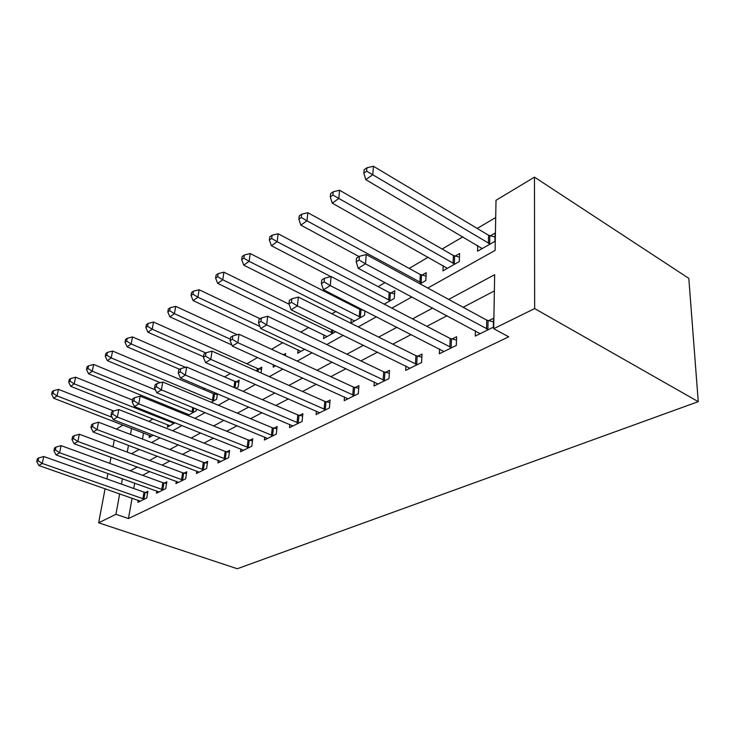 <?xml version="1.0" encoding="UTF-8"?>
<svg xmlns="http://www.w3.org/2000/svg" width="735" height="735" viewBox="0 0 735 735"><rect width="100%" height="100%" fill="white"/><g stroke="black" fill="none" stroke-linecap="round" stroke-linejoin="round"><path stroke-width="1.1" d="M427.807 288.046L495.105 250.415L496.015 200.297L534.464 177.126L688.814 278.372L698.25 401.659L237.276 568.743L98.655 522.805L115.946 514.307L128.478 518.552L508.703 336.823L493.69 328.701L494.664 274.679L448.699 299.421M116.415 429.056L123.067 425.05M495.702 217.551L477.199 228.429M462.931 236.817L442.121 249.036M428.239 257.204L409.174 268.404M385.03 282.598L378.148 286.641M349.897 303.243L348.904 303.831M336.042 311.392L331.926 313.799M308.718 327.442L300.79 332.101M282.883 342.629L271.573 349.281M257.526 357.532L246.877 363.788M230.422 373.463L224.552 376.908M204.89 388.466L203.319 389.394M172.128 407.723L170.722 408.55M153.073 418.922L148.874 421.385M143.536 432.961L142.471 439.043M149.508 435.267L149.122 437.518L153.284 435.157M167.81 424.756L167.424 427.136L175.086 422.79M187.912 415.514L196.098 410.865L196.383 409.009M186.773 415.054L186.975 413.75M211.248 402.275L216.65 399.206L217.441 393.776M216.274 393.289L214.896 394.079M235.935 388.264L238.223 386.968L239.151 380.151L236.293 381.796M261.044 372.976L261.779 367.151L258.775 368.878M273.457 364.753L273.163 367.151L275.643 365.745M285.345 355.639L285.603 353.471L283.398 354.739M298.079 349.75L297.693 353.232L304.74 349.235M323.933 334.811L323.565 338.559L335.73 331.66M351.247 319.008L350.898 323.051L364.569 315.297L364.918 310.905M362.153 309.499L361.436 309.913M384.212 304.152L394.291 298.438L394.796 290.748L390.845 293.017M420.043 283.829L425.804 280.559L426.208 272.703L422.019 275.111M443.187 265.629L442.957 270.829L459.292 261.559L459.577 253.538L455.112 256.102M477.695 245.499L477.539 251.214L494.931 241.346L495.078 233.151L490.328 235.871M494.37 290.922L463.16 307.285M447.1 315.701L426.833 326.322M411.205 334.517L392.812 344.155M377.588 352.138L360.876 360.894M346.047 368.667L330.842 376.642M316.381 384.212L302.544 391.47M288.442 398.866L275.846 405.463M262.073 412.684L250.598 418.702M237.148 425.749L226.692 431.224M213.554 438.115L204.036 443.104M191.183 449.838L182.519 454.386M169.95 460.964L162.058 465.108M149.765 471.548L142.59 475.315M134.716 483.115L133.77 488.499M132.07 498.155L128.478 518.552M138.253 500.324L137.904 502.354L146.715 498.008L147.854 491.292L145.447 492.496M156.84 491.044L156.491 493.194L165.724 488.637L166.827 481.792L164.309 483.051M176.326 481.306L175.968 483.584L185.661 478.816L186.736 471.824L184.09 473.156M196.787 471.08L196.42 473.505L206.608 468.489L207.637 461.369L204.863 462.756M218.277 460.33L217.918 462.912L228.631 457.639L229.614 450.362L226.692 451.823M240.896 449.002L240.529 451.768L251.811 446.209L252.748 438.786L249.67 440.32M264.719 437.068L264.361 440.026L276.259 434.155L277.141 426.576L273.889 428.202M289.856 424.453L289.507 427.632L302.076 421.44L302.884 413.686L299.457 415.404M316.417 411.113L316.078 414.54L329.372 407.98L330.116 400.06L326.478 401.87M344.522 396.973L344.2 400.676L358.294 393.73L358.937 385.627L355.088 387.547M374.308 381.961L374.014 385.985L388.971 378.617L389.522 370.321L385.434 372.36M405.931 366.002L405.674 370.385L421.578 362.539L422.019 354.05L417.673 356.227M439.567 348.978L439.355 353.783L456.306 345.422L456.619 336.731L451.988 339.046M475.407 330.805L475.269 336.079L493.36 327.167L493.525 318.255L488.582 320.726M493.69 328.701L534.648 308.571L698.25 401.659M534.648 308.571L534.464 177.126M131.565 453.725L139.282 449.407M151.585 442.534L160.065 437.784M172.651 430.747L181.977 425.528M194.858 418.325L205.111 412.592M218.304 405.215L229.568 398.912M243.092 391.351L255.477 384.433M269.341 376.669L282.957 369.062M297.188 361.106L312.154 352.726M326.772 344.55L343.254 335.335M358.276 326.937L376.439 316.776M391.874 308.14L411.912 296.94M131.574 428.34L130.463 434.44M128.487 445.337L127.256 452.117M114.274 439.98L112.988 446.788M111.003 457.308L109.855 463.399M107.944 473.515L106.924 478.954M105.087 488.711L98.655 522.805M122.423 478.705L121.44 484.117M119.676 493.819L115.946 514.307M432.713 308.029L412.537 318.889M396.983 327.259L378.672 337.108M363.54 345.257L346.911 354.206M332.174 362.144L317.061 370.275M302.691 378.01L288.947 385.406M274.936 392.949L262.423 399.684M248.752 407.043L237.359 413.171M224.01 420.356L213.637 425.933M200.609 432.952L191.164 438.032M178.421 444.895L169.822 449.517M157.373 456.224L149.545 460.432M137.362 466.991L130.251 470.823M142.875 498.844L144.023 492.147L43.769 456.508L42.253 463.454L144.308 499.194M38.091 460.726L38.707 457.951L37.366 458.796L36.75 461.571L38.091 460.726L42.253 463.454L38.881 465.54L140.275 501.178M144.023 492.147L147.579 492.9M43.769 456.508L38.707 457.951M36.75 461.571L38.881 465.54M113.603 410.975L58.46 389.366L57.036 395.899L53.692 398.241L151.456 436.195M112.078 417.278L57.036 395.899L52.993 393.298L53.563 390.68L52.24 391.626L51.661 394.236L52.993 393.298M53.692 398.241L51.661 394.236M53.563 390.68L58.46 389.366M161.737 489.519L162.858 482.693L61.115 445.649L59.608 452.732L163.198 489.887M55.336 449.949L55.943 447.11L54.528 448.001L53.921 450.831L55.336 449.949L59.608 452.732L56.071 454.919L158.971 491.963M162.858 482.693L166.56 483.492M61.115 445.649L55.943 447.11M53.921 450.831L56.071 454.919M181.527 479.744L182.611 472.77L79.343 434.238L77.864 441.469L183.015 480.12M73.463 438.611L74.06 435.717L72.581 436.654L71.984 439.539L73.463 438.611L77.864 441.469L74.143 443.765L178.577 482.307M182.611 472.77L186.46 473.616M79.343 434.238L74.06 435.717M71.984 439.539L74.143 443.765M202.309 469.472L203.356 462.361L98.545 422.212L97.084 429.598L203.815 469.867M92.555 426.667L93.143 423.718L91.581 424.701L90.993 427.651L92.555 426.667L97.084 429.598L93.161 432.015L199.157 472.164M203.356 462.361L207.362 463.252M98.545 422.212L93.143 423.718M90.993 427.651L93.161 432.015M132.53 400.06L75.622 377.211L74.217 383.863L70.716 386.325L169.868 425.749M174.02 423.388L74.217 383.863L70.064 381.208L70.633 378.543L69.237 379.536L68.667 382.191L70.064 381.208M70.716 386.325L68.667 382.191M70.633 378.543L75.622 377.211M155.48 389.908L93.648 364.45L92.252 371.23L88.577 373.812L189.143 414.816M193.498 412.344L92.252 371.23L87.989 368.511L88.549 365.8L87.079 366.838L86.519 369.549L87.989 368.511M88.577 373.812L86.519 369.549M88.549 365.8L93.648 364.45M217.321 394.594L213.444 393.666L112.584 351.036L111.215 357.945L107.347 360.655L160.248 382.696M213.922 400.759L111.215 357.945L106.832 355.161L107.383 352.396L105.84 353.498L105.289 356.254L106.832 355.161M107.347 360.655L105.289 356.254M107.383 352.396L112.584 351.036M224.157 458.677L225.158 451.419L118.776 409.542L117.352 417.076L225.7 459.081M112.685 414.081L113.263 411.067L111.619 412.105L111.04 415.119L112.685 414.081L117.352 417.076L113.208 419.639L220.794 461.497M225.158 451.419L229.348 452.356M118.776 409.542L113.263 411.067M111.04 415.119L113.208 419.639M238.857 382.338L234.805 381.364L132.511 336.924L131.179 343.962L127.109 346.819L179.662 369.319M185.496 367.344L131.179 343.962L126.659 341.113L127.201 338.302L125.575 339.451L125.042 342.271L126.659 341.113M127.109 346.819L125.042 342.271M127.201 338.302L132.511 336.924M247.162 447.312L248.108 439.897L140.146 396.165L138.75 403.864L248.724 447.734M133.945 400.796L134.505 397.708L132.759 398.811L132.199 401.88L133.945 400.796L138.75 403.864L134.376 406.565L243.561 450.279M248.108 439.897L252.482 440.899M140.146 396.165L134.505 397.708M132.199 401.88L134.376 406.565M271.408 435.322L272.299 427.761L162.729 382.016L161.388 389.89L273.007 435.763M156.417 386.739L156.968 383.587L155.122 384.745L154.571 387.896L156.417 386.739L161.388 389.89L156.757 392.747L267.558 438.446M272.299 427.761L276.884 428.817M162.729 382.016L156.968 383.587M154.571 387.896L156.757 392.747M297.004 422.68L297.831 414.944L186.653 367.031L185.358 375.08L298.64 423.13M180.231 371.855L180.755 368.63L178.798 369.861L178.274 373.077L180.231 371.855L185.358 375.08L180.452 378.112L292.879 425.969M297.831 414.944L302.636 416.074M186.653 367.031L180.755 368.63M178.274 373.077L180.452 378.112M324.071 409.303L324.824 401.393L212.038 351.137L210.798 359.369L325.734 409.781M205.488 356.052L205.993 352.763L203.917 354.068L203.411 357.357L205.488 356.052L210.798 359.369L205.589 362.585L319.651 412.776M324.824 401.393L329.877 402.605M212.038 351.137L205.993 352.763M203.411 357.357L205.589 362.585M352.736 395.136L353.397 387.051L239.004 334.25L237.837 342.675L354.435 395.632M232.343 339.267L232.82 335.895L230.615 337.282L230.138 340.645L232.343 339.267L237.837 342.675L232.297 346.093L347.986 398.811M353.397 387.051L358.726 388.346M239.004 334.25L232.82 335.895M230.138 340.645L232.297 346.093M261.495 369.466L257.259 368.437L153.514 322.04L152.219 329.225L147.919 332.238L203.512 356.723M205.726 352.929L152.219 329.225L147.57 326.312L148.093 323.437L146.384 324.659L145.852 327.525L147.57 326.312M147.919 332.238L145.852 327.525M148.093 323.437L153.514 322.04M237.249 334.719L175.683 306.339L174.434 313.67L169.895 316.849L231.847 344.963M230.34 339.202L174.434 313.67L169.629 310.685L170.143 307.754L168.333 309.04L167.819 311.962L169.629 310.685M169.895 316.849L167.819 311.962M170.143 307.754L175.683 306.339M260.089 318.751L199.111 289.746L197.908 297.225L193.103 300.587L300.983 351.367M259.951 326.469L197.908 297.225L192.956 294.165L193.443 291.17L191.532 292.539L191.045 295.516L192.956 294.165M193.103 300.587L191.045 295.516M193.443 291.17L199.111 289.746M289.075 304.226L223.918 272.18L222.769 279.805L217.679 283.37L327.038 336.584M332.955 333.231L222.769 279.805L217.652 276.672L218.12 273.622L216.09 275.065L215.621 278.115L217.652 276.672M217.679 283.37L215.621 278.115M218.12 273.622L223.918 272.18M364.257 310.565L359.81 309.389L250.212 253.547L249.128 261.338L243.735 265.124L354.564 320.974M360.821 317.419L249.128 261.338L243.845 258.123L244.286 255.008L242.127 256.543L241.686 259.648L243.845 258.123M243.735 265.124L241.686 259.648M244.286 255.008L250.212 253.547M383.137 380.114L383.707 371.837L267.724 316.261L266.64 324.888L384.874 380.629M260.943 321.379L261.394 317.933L259.032 319.413L258.591 322.858L260.943 321.379L266.64 324.888L260.732 328.536L378.029 384.01M383.707 371.837L389.329 373.224M267.724 316.261L261.394 317.933M258.591 322.858L260.732 328.536M394.585 293.908L389.183 292.475L278.152 233.767L277.141 241.723L271.399 245.738L330.814 276.636M390.322 300.688L277.141 241.723L271.665 238.416L272.079 235.237L269.791 236.863L269.377 240.042L271.665 238.416M271.399 245.738L269.377 240.042M272.079 235.237L278.152 233.767M415.45 364.147L415.909 355.676L298.373 297.069L297.372 305.907L417.223 364.689M291.464 302.296L291.868 298.768L289.36 300.349L288.947 303.867L291.464 302.296L297.372 305.907L291.06 309.802L409.937 368.281M415.909 355.676L421.853 357.173M298.373 297.069L291.868 298.768M288.947 303.867L291.06 309.802M426.034 276.094L420.319 274.541L307.873 212.709L306.964 220.831L300.845 225.121L359.002 256.552M421.596 282.947L306.964 220.831L301.286 217.441L301.662 214.188L299.228 215.925L298.842 219.168L301.286 217.441M300.845 225.121L298.842 219.168M301.662 214.188L307.873 212.709M449.857 347.14L450.188 338.467L331.136 276.553L330.254 285.603L451.658 347.719M324.107 281.891L324.475 278.271L321.783 279.962L321.406 283.572L324.107 281.891L330.254 285.603L323.492 289.774L443.903 351.541M450.188 338.467L456.49 340.094M331.136 276.553L324.475 278.271M321.406 283.572L323.492 289.774M459.448 257.176L453.394 255.495L339.579 190.255L338.762 198.551L332.238 203.126L447.339 268.339M454.818 264.104L332.872 195.069L333.212 191.752L330.612 193.599L330.272 196.916L332.872 195.069M332.238 203.126L330.272 196.916M333.212 191.752L339.579 190.255M486.561 329.004L486.745 320.12L366.25 254.558L365.497 263.837L488.398 329.611M359.093 260.006L359.415 256.294L356.521 258.114L356.209 261.816L359.093 260.006L365.497 263.837L358.248 268.312L480.12 333.69M486.745 320.12L493.461 321.884M366.25 254.558L359.415 256.294M356.209 261.816L358.248 268.312M495.004 237.065L488.573 235.237L373.454 166.257L372.764 174.737L365.773 179.634L482.206 248.568M490.162 244.048L366.636 171.154L366.93 167.764L364.147 169.739L363.853 173.129L366.636 171.154M365.773 179.634L363.853 173.129M366.93 167.764L373.454 166.257M143.913 499.12L145.061 492.422M162.793 489.804L163.914 482.978M182.602 480.038L183.686 473.074M203.402 469.784L204.44 462.673M173.809 422.276L173.635 423.314M172.798 421.872L172.615 423.011M193.774 407.943L193.103 412.262M192.754 407.521L192.065 411.949M214.491 393.997L213.517 400.676M213.444 393.666L212.461 400.345M225.268 458.998L226.27 451.74M235.88 381.704L235.035 387.878M234.805 381.364L233.969 387.418M248.292 447.643L249.238 440.237M272.566 435.671L273.448 428.11M298.18 423.038L299.007 415.303M325.265 409.68L326.018 401.769M353.958 395.531L354.619 387.446M258.352 368.786L257.994 371.616M257.259 368.437L256.919 371.138M332.78 330.208L332.505 333.13M331.65 329.657L331.356 332.735M360.977 309.802L360.361 317.318M359.81 309.389L359.185 316.895M384.387 380.528L384.947 372.25M390.377 292.907L389.853 300.578M389.183 292.475L388.659 300.137M416.717 364.578L417.177 356.108M421.532 275L421.118 282.828M420.319 274.541L419.896 282.378M451.143 347.6L451.474 338.927M454.625 255.982L454.322 263.984M453.394 255.495L453.082 263.498M487.875 329.482L488.058 320.607M489.832 235.751L489.657 243.919M488.573 235.237L488.398 243.414"/></g></svg>
